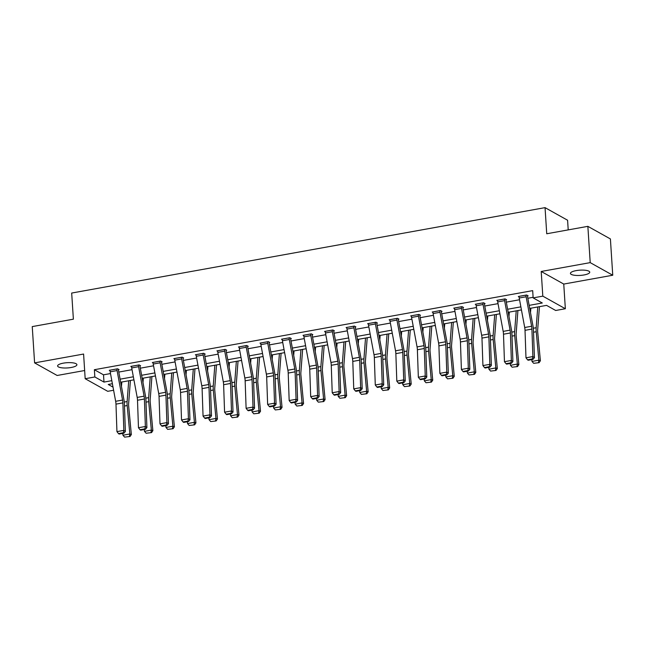 <?xml version="1.0" encoding="UTF-8"?>
<svg xmlns="http://www.w3.org/2000/svg" width="645" height="645" viewBox="0 0 645 645"><rect width="100%" height="100%" fill="white"/><g stroke="black" fill="none" stroke-linecap="round" stroke-linejoin="round"><path stroke-width="0.97" d="M71.16 367.497A9.675 2.628 176.3 0 0 76.908 364.699A9.675 2.628 176.3 0 0 63.363 363.143A9.675 2.628 176.3 0 0 57.607 365.941A9.675 2.628 176.3 0 0 71.16 367.497M583.991 274.964A9.675 2.628 176.3 0 0 589.74 272.166A9.675 2.628 176.3 0 0 576.187 270.61A9.675 2.628 176.3 0 0 570.438 273.416A9.675 2.628 176.3 0 0 583.991 274.964M113.609 390.249L107.723 391.313L85.18 378.72L94.847 376.97L103.982 382.082L111.819 380.663M568.213 229.886L567.592 220.235L545.049 207.642L71.684 293.048L73.377 319.178L32.25 326.596L34.596 362.885L57.139 375.479L84.656 370.512M545.049 207.642L546.734 233.764L587.861 226.347L610.404 238.94L612.75 275.23L590.207 262.628L541.211 271.472L542.808 296.144L565.351 308.737L555.692 310.487L546.557 305.375L529.722 308.415M541.211 271.472L563.754 284.066L612.75 275.23M563.754 284.066L565.351 308.737M587.861 226.347L590.207 262.628M529.158 305.367L542.292 302.997L533.149 297.885L532.681 290.629L94.372 369.714L103.514 374.826L110.505 373.56M118.793 372.068L132.031 369.674M140.32 368.182L153.558 365.796M161.847 364.296L175.085 361.909M183.374 360.41L196.62 358.023M204.908 356.532L218.147 354.137M226.435 352.646L239.674 350.251M247.962 348.76L261.201 346.373M269.489 344.873L282.736 342.487M291.024 340.987L304.263 338.601M312.551 337.109L325.789 334.715M334.078 333.223L347.316 330.829M355.605 329.337L368.851 326.95M377.14 325.451L390.378 323.064M398.666 321.565L411.905 319.178M420.193 317.687L433.432 315.292M441.72 313.801L454.967 311.406M463.255 309.914L476.494 307.528M484.782 306.028L498.021 303.642M506.309 302.142L519.548 299.756M527.836 298.264L533.117 297.305M527.441 295.966L528.134 295.845L526.61 294.991L518.33 296.482L519.064 296.894M505.914 299.852L506.607 299.723L505.083 298.877L496.803 300.368L497.537 300.78M482.863 302.884L482.863 302.916A5.289 1.975 79.8 0 0 483.065 304.529L488.555 334.021A7.555 2.822 -100.2 0 1 488.87 336.851L489.829 364.336L491.361 365.449L490.402 337.964A11.336 4.233 79.8 0 0 489.926 333.723L484.443 304.23A1.508 0.564 -100.2 0 1 484.387 303.763L485.072 303.61L483.548 302.763L475.268 304.255L476.01 304.666M462.86 307.617L463.545 307.496L462.022 306.641L453.741 308.141L454.475 308.552M441.325 311.503L442.019 311.382L440.495 310.527L432.215 312.027L432.948 312.438M411.373 315.784L418.274 314.567A5.289 1.975 79.8 0 0 418.484 316.187L423.967 345.68A7.555 2.822 -100.2 0 1 424.281 348.502L425.24 375.987L426.78 377.099L425.821 349.614A11.336 4.233 79.8 0 0 425.345 345.373L419.863 315.881A1.508 0.564 -100.2 0 1 419.798 315.421L420.492 315.268L418.968 314.413L410.688 315.905L411.421 316.316M398.271 319.275L398.957 319.146L397.433 318.299L389.153 319.791L389.894 320.202M376.745 323.161L377.43 323.032L375.906 322.186L367.626 323.677L368.36 324.088M355.21 327.047L355.903 326.918L354.379 326.072L346.099 327.563L346.833 327.974M333.683 330.925L334.376 330.804L332.852 329.95L324.572 331.449L325.306 331.861M312.156 334.811L312.841 334.69L311.317 333.836L303.037 335.327L303.779 335.739M290.629 338.698L291.314 338.569L289.79 337.722L281.51 339.214L282.244 339.625M269.094 342.584L269.787 342.455L268.264 341.608L259.983 343.1L260.717 343.511M246.043 345.615L246.043 345.647A5.289 1.975 79.8 0 0 246.253 347.26L251.735 376.753A7.555 2.822 -100.2 0 1 252.05 379.583L253.009 407.068L254.549 408.18L253.59 380.695A11.336 4.233 79.8 0 0 253.114 376.454L247.632 346.954A1.508 0.564 -100.2 0 1 247.567 346.494L248.261 346.341L246.737 345.494L238.457 346.986L239.19 347.397M226.04 350.348L226.726 350.227L225.202 349.372L216.922 350.872L217.663 351.283M204.513 354.234L205.199 354.113L203.675 353.258L195.395 354.75L196.128 355.161M181.455 357.266L181.463 357.298A5.289 1.975 79.8 0 0 181.664 358.91L187.147 388.411A7.555 2.822 -100.2 0 1 187.461 391.233L188.421 418.718L189.961 419.831L189.001 392.345A11.336 4.233 79.8 0 0 188.525 388.105L183.043 358.612A1.508 0.564 -100.2 0 1 182.987 358.152L183.672 357.999L182.148 357.145L173.868 358.636L174.602 359.047M161.452 362.006L162.145 361.877L160.621 361.031L152.341 362.522L153.075 362.933M139.925 365.892L140.61 365.763L139.086 364.917L130.806 366.408L131.548 366.82M109.973 370.166L116.874 368.948A5.289 1.975 79.8 0 0 117.076 370.569L122.558 400.061A7.555 2.822 -100.2 0 1 122.881 402.891L123.84 430.376L125.372 431.481L124.412 404.004A11.336 4.233 79.8 0 0 123.937 399.755L118.454 370.262A1.508 0.564 -100.2 0 1 118.398 369.803L119.083 369.65L117.559 368.795L109.279 370.294L110.013 370.706M85.18 378.72L83.592 354.041L34.596 362.885M94.372 369.714L94.847 376.97M533.149 297.885L542.808 296.144M112.391 383.719L108.247 384.46L113.028 387.129M521.442 309.906L508.196 312.301M499.907 313.793L486.669 316.179M478.38 317.679L465.142 320.065M456.853 321.565L443.607 323.951M435.327 325.451L422.08 327.837M413.792 329.329L400.553 331.724M392.265 333.215L379.026 335.61M370.738 337.101L357.491 339.488M349.211 340.987L335.964 343.374M327.676 344.873L314.438 347.26M306.149 348.752L292.911 351.146M284.622 352.638L271.376 355.032M263.096 356.524L249.849 358.91M241.561 360.41L228.322 362.796M220.034 364.296L206.795 366.683M198.507 368.174L185.26 370.569M176.98 372.06L163.733 374.455M155.445 375.946L142.206 378.333M133.918 379.832L120.68 382.219M120.107 379.171L133.354 376.785M141.642 375.285L154.881 372.899M163.169 371.399L176.408 369.013M184.696 367.513L197.934 365.126M206.223 363.635L219.469 361.24M227.758 359.749L240.996 357.362M249.284 355.863L262.523 353.476M270.811 351.976L284.05 349.59M292.338 348.09L305.585 345.704M313.873 344.212L327.112 341.818M335.4 340.326L348.639 337.932M356.927 336.44L370.166 334.054M378.454 332.554L391.7 330.167M399.989 328.668L413.227 326.281M421.516 324.79L434.754 322.395M443.042 320.904L456.281 318.509M464.569 317.017L477.816 314.631M486.104 313.131L499.343 310.745M507.631 309.245L520.87 306.859M103.514 374.826L103.982 382.082M526.126 296.764L519.225 298.006A5.289 1.975 79.8 0 1 519.023 296.394L525.925 295.144A5.289 1.975 79.8 0 0 526.126 296.764L531.609 326.257A7.555 2.822 -100.2 0 1 531.923 329.079L532.883 356.564L534.423 357.677L533.463 330.192A11.336 4.233 79.8 0 0 532.988 325.951L527.505 296.458A1.508 0.564 -100.2 0 1 527.449 295.999L527.408 295.434M519.225 298.006L524.707 327.499A7.555 2.822 -100.2 0 1 525.022 330.329L525.981 357.814L532.883 356.564L532.375 358.934L527.546 359.805L528.158 360.249L532.988 359.378L532.375 358.934M532.988 359.378L534.423 357.677M525.981 357.814L527.546 359.805M533.649 363.32L539.083 362.683L533.649 363.32L531.988 361.418L531.811 359.596M530.513 312.664L530.859 308.213M531.988 361.418L538.881 360.168L536.229 331.74A11.336 4.233 -100.2 0 1 536.172 327.733L537.753 306.964M538.478 362.45L538.881 360.168L540.389 360.757L539.083 362.683M539.446 306.657L537.688 329.651A7.555 2.822 79.8 0 0 537.728 332.328L540.389 360.757M504.39 298.998L504.39 299.03A5.289 1.975 79.8 0 0 504.6 300.643L510.082 330.143A7.555 2.822 -100.2 0 1 510.397 332.965L511.356 360.45L512.896 361.563L511.937 334.078A11.336 4.233 79.8 0 0 511.461 329.837L505.978 300.344A1.508 0.564 -100.2 0 1 505.914 299.877L505.882 299.32M497.488 300.248L497.497 300.272A5.289 1.975 79.8 0 0 497.698 301.892L503.181 331.385A7.555 2.822 -100.2 0 1 503.495 334.215L504.454 361.7L511.356 360.45L510.848 362.821L506.019 363.691L506.631 364.135L511.461 363.264L510.848 362.821M511.461 363.264L512.896 361.563M504.454 361.7L506.019 363.691M484.387 303.763L484.355 303.206M475.962 304.134L475.962 304.158A5.289 1.975 79.8 0 0 476.171 305.778L481.654 335.271A7.555 2.822 -100.2 0 1 481.968 338.093L482.928 365.578L489.829 364.336L489.321 366.707L484.484 367.577L485.104 368.021L489.934 367.15L489.321 366.707M489.934 367.15L491.361 365.449M482.928 365.578L484.484 367.577M512.122 367.207L517.548 366.57L512.122 367.207L510.453 365.304L510.284 363.474M508.986 316.542L509.324 312.091M510.453 365.304L517.355 364.054L514.702 335.626A11.336 4.233 -100.2 0 1 514.637 331.611L516.226 310.85M516.951 366.336L517.355 364.054L518.854 364.643L517.548 366.57M517.919 310.543L516.161 333.538A7.555 2.822 79.8 0 0 516.202 336.206L518.854 364.643M490.587 371.085L496.021 370.448L490.587 371.085L488.926 369.182L488.757 367.36M487.459 320.428L487.797 315.977M488.926 369.182L495.828 367.94L493.167 339.504A11.336 4.233 -100.2 0 1 493.111 335.497L494.699 314.736M495.425 370.214L495.828 367.94L497.327 368.529L496.021 370.448M496.392 314.429L494.634 337.424A7.555 2.822 79.8 0 0 494.675 340.092L497.327 368.529M461.336 306.77L461.336 306.802A5.289 1.975 79.8 0 0 461.538 308.415L467.02 337.907A7.555 2.822 -100.2 0 1 467.343 340.737L468.302 368.222L469.834 369.327L468.875 341.85A11.336 4.233 79.8 0 0 468.399 337.609L462.916 308.108A1.508 0.564 -100.2 0 1 462.86 307.649L462.82 307.093M461.336 306.802L454.435 308.044A5.289 1.975 79.8 0 0 454.636 309.656L460.119 339.157A7.555 2.822 -100.2 0 1 460.441 341.979L461.401 369.464L468.302 368.222L467.786 370.593L462.957 371.464L463.57 371.907L468.407 371.036L467.786 370.593M468.407 371.036L469.834 369.327M461.401 369.464L462.957 371.464M439.801 310.656L439.809 310.68A5.289 1.975 79.8 0 0 440.011 312.301L445.493 341.794A7.555 2.822 -100.2 0 1 445.808 344.624L446.767 372.109L448.307 373.213L447.348 345.728A11.336 4.233 79.8 0 0 446.872 341.487L441.39 311.995A1.508 0.564 -100.2 0 1 441.333 311.535L441.293 310.979M432.908 311.898L432.908 311.93A5.289 1.975 79.8 0 0 433.109 313.543L438.592 343.035A7.555 2.822 -100.2 0 1 438.906 345.865L439.866 373.35L446.767 372.109L446.259 374.471L441.43 375.35L442.043 375.793L446.872 374.922L446.259 374.471M446.872 374.922L448.307 373.213M439.866 373.35L441.43 375.35M419.798 315.421L419.766 314.857M411.381 315.816A5.289 1.975 79.8 0 0 411.583 317.429L417.065 346.921A7.555 2.822 -100.2 0 1 417.379 349.751L418.339 377.236L425.24 375.987L424.732 378.357L419.903 379.228L420.516 379.671L425.345 378.8L424.732 378.357M425.345 378.8L426.78 377.099M418.339 377.236L419.903 379.228M469.06 374.971L474.494 374.334L469.06 374.971L467.399 373.068L467.23 371.246M465.932 324.314L466.271 319.864M467.399 373.068L474.301 371.826L471.64 343.39A11.336 4.233 -100.2 0 1 471.584 339.383L473.172 318.622M473.89 374.1L474.301 371.826L475.8 372.415L474.494 374.334M474.865 318.316L473.107 341.31A7.555 2.822 79.8 0 0 473.14 343.978L475.8 372.415M447.533 378.857L452.967 378.22L447.533 378.857L445.872 376.954L445.695 375.132M444.397 328.2L444.744 323.75M445.872 376.954L452.766 375.713L450.113 347.276A11.336 4.233 -100.2 0 1 450.057 343.269L451.637 322.5M452.363 377.986L452.766 375.713L454.274 376.293L452.967 378.22M453.33 322.202L451.573 345.188A7.555 2.822 79.8 0 0 451.613 347.865L454.274 376.293M426.006 382.743L431.432 382.106L426.006 382.743L424.337 380.84L424.168 379.018M422.87 332.086L423.209 327.636M424.337 380.84L431.239 379.591L428.586 351.162A11.336 4.233 -100.2 0 1 428.522 347.155L430.11 326.386M430.836 381.872L431.239 379.591L432.739 380.179L431.432 382.106M431.803 326.08L430.046 349.074A7.555 2.822 79.8 0 0 430.086 351.751L432.739 380.179M404.471 386.629L409.906 385.992L404.471 386.629L402.811 384.726L402.641 382.896M401.343 335.964L401.682 331.514M402.811 384.726L409.712 383.477L407.051 355.048A11.336 4.233 -100.2 0 1 406.995 351.041L408.583 330.272M409.309 385.758L409.712 383.477L411.212 384.065L409.906 385.992M410.276 329.966L408.519 352.96A7.555 2.822 79.8 0 0 408.559 355.637L411.212 384.065M382.945 390.507L388.379 389.878L382.945 390.507L381.284 388.604L381.114 386.782M379.816 339.851L380.155 335.4M381.284 388.604L388.185 387.363L385.525 358.934A11.336 4.233 -100.2 0 1 385.468 354.919L387.056 334.158M387.774 389.636L388.185 387.363L389.685 387.951L388.379 389.878M388.75 333.852L386.992 356.846A7.555 2.822 79.8 0 0 387.024 359.515L389.685 387.951M361.418 394.393L366.852 393.756L361.418 394.393L359.757 392.491L359.579 390.668M358.281 343.737L358.628 339.286M359.757 392.491L366.65 391.249L363.998 362.812A11.336 4.233 -100.2 0 1 363.941 358.805L365.522 338.044M366.247 393.523L366.65 391.249L368.158 391.838L366.852 393.756M367.215 337.738L365.457 360.732A7.555 2.822 79.8 0 0 365.497 363.401L368.158 391.838M339.891 398.279L345.317 397.642L339.891 398.279L338.222 396.377L338.053 394.555M336.755 347.623L337.093 343.172M338.222 396.377L345.123 395.135L342.471 366.699A11.336 4.233 -100.2 0 1 342.406 362.692L343.995 341.923M344.72 397.409L345.123 395.135L346.623 395.716L345.317 397.642M345.688 341.624L343.93 364.61A7.555 2.822 79.8 0 0 343.97 367.287L346.623 395.716M318.356 402.166L323.79 401.529L318.356 402.166L316.695 400.263L316.526 398.441M315.228 351.509L315.566 347.058M316.695 400.263L323.596 399.013L320.936 370.585A11.336 4.233 -100.2 0 1 320.879 366.578L322.468 345.809M323.193 401.295L323.596 399.013L325.096 399.602L323.79 401.529M324.161 345.502L322.403 368.497A7.555 2.822 79.8 0 0 322.444 371.173L325.096 399.602M296.829 406.052L302.263 405.415L296.829 406.052L295.168 404.149L294.999 402.327M293.701 355.395L294.039 350.936M295.168 404.149L302.07 402.899L299.409 374.471A11.336 4.233 -100.2 0 1 299.353 370.464L300.941 349.695M301.658 405.181L302.07 402.899L303.569 403.488L302.263 405.415M302.634 349.388L300.876 372.383A7.555 2.822 79.8 0 0 300.909 375.059L303.569 403.488M275.302 409.938L280.736 409.301L275.302 409.938L273.641 408.027L273.464 406.205M272.166 359.273L272.512 354.823M273.641 408.027L280.535 406.785L277.882 378.357A11.336 4.233 -100.2 0 1 277.826 374.342L279.406 353.581M280.132 409.059L280.535 406.785L282.042 407.374L280.736 409.301M281.099 353.275L279.341 376.269A7.555 2.822 79.8 0 0 279.382 378.938L282.042 407.374M253.775 413.816L259.201 413.179L253.775 413.816L252.106 411.913L251.937 410.091M250.639 363.159L250.978 358.709M252.106 411.913L259.008 410.672L256.355 382.235A11.336 4.233 -100.2 0 1 256.291 378.228L257.879 357.467M258.605 412.945L259.008 410.672L260.507 411.26L259.201 413.179M259.572 357.161L257.815 380.155A7.555 2.822 79.8 0 0 257.855 382.824L260.507 411.26M232.24 417.702L237.674 417.065L232.24 417.702L230.579 415.799L230.41 413.977M229.112 367.045L229.451 362.595M230.579 415.799L237.481 414.558L234.82 386.121A11.336 4.233 -100.2 0 1 234.764 382.114L236.352 361.345M237.078 416.831L237.481 414.558L238.981 415.138L237.674 417.065M238.045 361.047L236.288 384.033A7.555 2.822 79.8 0 0 236.328 386.71L238.981 415.138M210.713 421.588L216.148 420.951L210.713 421.588L209.053 419.685L208.883 417.863M207.585 370.931L207.924 366.481M209.053 419.685L215.954 418.436L213.293 390.007A11.336 4.233 -100.2 0 1 213.237 386L214.825 365.231M215.543 420.717L215.954 418.436L217.454 419.024L216.148 420.951M216.518 364.925L214.761 387.919A7.555 2.822 79.8 0 0 214.793 390.596L217.454 419.024M189.187 425.474L194.621 424.837L189.187 425.474L187.526 423.572L187.348 421.749M186.05 374.818L186.397 370.359M187.526 423.572L194.419 422.322L191.767 393.893A11.336 4.233 -100.2 0 1 191.71 389.886L193.29 369.117M194.016 424.603L194.419 422.322L195.927 422.91L194.621 424.837M194.984 368.811L193.226 391.805A7.555 2.822 79.8 0 0 193.266 394.482L195.927 422.91M167.66 429.36L173.086 428.723L167.66 429.36L165.991 427.45L165.821 425.627M164.523 378.696L164.862 374.245M165.991 427.45L172.892 426.208L170.24 397.78A11.336 4.233 -100.2 0 1 170.175 393.764L171.763 373.003M172.489 428.482L172.892 426.208L174.392 426.797L173.086 428.723M173.457 372.697L171.699 395.691A7.555 2.822 79.8 0 0 171.739 398.36L174.392 426.797M146.125 433.238L151.559 432.601L146.125 433.238L144.464 431.336L144.295 429.514M142.997 382.582L143.335 378.131M144.464 431.336L151.365 430.094L148.705 401.658A11.336 4.233 -100.2 0 1 148.648 397.651L150.237 376.89M150.962 432.368L151.365 430.094L152.865 430.683L151.559 432.601M151.93 376.583L150.172 399.578A7.555 2.822 79.8 0 0 150.212 402.246L152.865 430.683M124.598 437.125L130.032 436.488L124.598 437.125L122.937 435.222L122.768 433.4M121.47 386.468L121.808 382.017M122.937 435.222L129.839 433.98L127.178 405.544A11.336 4.233 -100.2 0 1 127.121 401.537L128.71 380.768M129.427 436.254L129.839 433.98L131.338 434.561L130.032 436.488M130.403 380.469L128.645 403.464A7.555 2.822 79.8 0 0 128.678 406.132L131.338 434.561M396.748 318.42L396.748 318.453A5.289 1.975 79.8 0 0 396.949 320.065L402.44 349.566A7.555 2.822 -100.2 0 1 402.754 352.388L403.714 379.873L405.245 380.985L404.286 353.5A11.336 4.233 79.8 0 0 403.81 349.259L398.328 319.767A1.508 0.564 -100.2 0 1 398.271 319.307L398.239 318.743M396.748 318.453L389.846 319.694A5.289 1.975 79.8 0 0 390.056 321.315L395.538 350.807A7.555 2.822 -100.2 0 1 395.853 353.637L396.812 381.122L403.714 379.873L403.206 382.243L398.368 383.114L398.989 383.557L403.818 382.687L403.206 382.243M403.818 382.687L405.245 380.985M396.812 381.122L398.368 383.114M375.221 322.307L375.221 322.339A5.289 1.975 79.8 0 0 375.422 323.951L380.905 353.444A7.555 2.822 -100.2 0 1 381.227 356.274L382.187 383.759L383.719 384.872L382.759 357.386A11.336 4.233 79.8 0 0 382.283 353.146L376.801 323.653A1.508 0.564 -100.2 0 1 376.745 323.185L376.704 322.629M368.319 323.556L368.319 323.58A5.289 1.975 79.8 0 0 368.521 325.201L374.003 354.694A7.555 2.822 -100.2 0 1 374.326 357.524L375.285 385L382.187 383.759L381.671 386.129L376.841 387L377.454 387.443L382.292 386.573L381.671 386.129M382.292 386.573L383.719 384.872M375.285 385L376.841 387M346.792 327.434L353.694 326.225A5.289 1.975 79.8 0 0 353.895 327.837L359.378 357.33A7.555 2.822 -100.2 0 1 359.692 360.16L360.652 387.645L362.192 388.75L361.232 361.273A11.336 4.233 79.8 0 0 360.757 357.032L355.274 327.531A1.508 0.564 -100.2 0 1 355.218 327.071L355.177 326.515M346.792 327.467A5.289 1.975 79.8 0 0 346.994 329.079L352.476 358.58A7.555 2.822 -100.2 0 1 352.791 361.402L353.75 388.887L360.652 387.645L360.144 390.015L355.314 390.886L355.927 391.33L360.757 390.459L360.144 390.015M360.757 390.459L362.192 388.75M353.75 388.887L355.314 390.886M332.159 330.079L332.159 330.103A5.289 1.975 79.8 0 0 332.369 331.724L337.851 361.216A7.555 2.822 -100.2 0 1 338.165 364.046L339.125 391.531L340.665 392.636L339.705 365.151A11.336 4.233 79.8 0 0 339.23 360.91L333.747 331.417A1.508 0.564 -100.2 0 1 333.683 330.958L333.65 330.401M325.257 331.32L325.265 331.353A5.289 1.975 79.8 0 0 325.467 332.965L330.95 362.458A7.555 2.822 -100.2 0 1 331.264 365.288L332.223 392.773L339.125 391.531L338.617 393.893L333.788 394.772L334.4 395.216L339.23 394.345L338.617 393.893M339.23 394.345L340.665 392.636M332.223 392.773L333.788 394.772M310.632 333.965L310.632 333.989A5.289 1.975 79.8 0 0 310.834 335.61L316.324 365.102A7.555 2.822 -100.2 0 1 316.639 367.932L317.598 395.409L319.13 396.522L318.17 369.037A11.336 4.233 79.8 0 0 317.695 364.796L312.212 335.303A1.508 0.564 -100.2 0 1 312.156 334.844L312.124 334.279M303.731 335.207L303.731 335.239A5.289 1.975 79.8 0 0 303.94 336.851L309.423 366.344A7.555 2.822 -100.2 0 1 309.737 369.174L310.697 396.659L317.598 395.409L317.09 397.78L312.253 398.65L312.873 399.094L317.703 398.223L317.09 397.78M317.703 398.223L319.13 396.522M310.697 396.659L312.253 398.65M289.307 339.488L282.405 340.737A5.289 1.975 79.8 0 1 282.204 339.117L289.105 337.875A5.289 1.975 79.8 0 0 289.307 339.488L294.789 368.988A7.555 2.822 -100.2 0 1 295.112 371.81L296.071 399.295L297.603 400.408L296.644 372.923A11.336 4.233 79.8 0 0 296.168 368.682L290.685 339.189A1.508 0.564 -100.2 0 1 290.629 338.73L290.589 338.165M282.405 340.737L287.888 370.23A7.555 2.822 -100.2 0 1 288.21 373.06L289.17 400.545L296.071 399.295L295.555 401.666L290.726 402.536L291.338 402.98L296.176 402.109L295.555 401.666M296.176 402.109L297.603 400.408M289.17 400.545L290.726 402.536M267.57 341.729L267.578 341.761A5.289 1.975 79.8 0 0 267.78 343.374L273.262 372.866A7.555 2.822 -100.2 0 1 273.577 375.696L274.536 403.181L276.076 404.294L275.117 376.809A11.336 4.233 79.8 0 0 274.641 372.568L269.159 343.075A1.508 0.564 -100.2 0 1 269.102 342.608L269.062 342.052M260.677 342.979L260.677 343.003A5.289 1.975 79.8 0 0 260.878 344.624L266.361 374.116A7.555 2.822 -100.2 0 1 266.675 376.946L267.635 404.423L274.536 403.181L274.028 405.552L269.199 406.423L269.812 406.866L274.641 405.995L274.028 405.552M274.641 405.995L276.076 404.294M267.635 404.423L269.199 406.423M247.567 346.494L247.535 345.938M239.142 346.857L239.15 346.889A5.289 1.975 79.8 0 0 239.351 348.502L244.834 378.002A7.555 2.822 -100.2 0 1 245.148 380.824L246.108 408.309L253.009 407.068L252.501 409.438L247.672 410.309L248.285 410.752L253.114 409.881L252.501 409.438M253.114 409.881L254.549 408.18M246.108 408.309L247.672 410.309M224.718 351.146L217.825 352.388A5.289 1.975 79.8 0 1 217.615 350.775L224.516 349.526A5.289 1.975 79.8 0 0 224.718 351.146L230.209 380.639A7.555 2.822 -100.2 0 1 230.523 383.469L231.482 410.954L233.014 412.058L232.055 384.573A11.336 4.233 79.8 0 0 231.579 380.332L226.097 350.84A1.508 0.564 -100.2 0 1 226.04 350.38L226.008 349.824M217.825 352.388L223.307 381.88A7.555 2.822 -100.2 0 1 223.622 384.71L224.581 412.195L231.482 410.954L230.975 413.324L226.137 414.195L226.758 414.638L231.587 413.768L230.975 413.324M231.587 413.768L233.014 412.058M224.581 412.195L226.137 414.195M202.99 353.387L202.99 353.412A5.289 1.975 79.8 0 0 203.191 355.032L208.674 384.525A7.555 2.822 -100.2 0 1 208.996 387.355L209.956 414.832L211.487 415.944L210.528 388.459A11.336 4.233 79.8 0 0 210.052 384.218L204.57 354.726A1.508 0.564 -100.2 0 1 204.513 354.266L204.473 353.71M196.088 354.629L196.088 354.661A5.289 1.975 79.8 0 0 196.29 356.274L201.772 385.766A7.555 2.822 -100.2 0 1 202.095 388.596L203.054 416.081L209.956 414.832L209.44 417.202L204.61 418.073L205.223 418.524L210.06 417.646L209.44 417.202M210.06 417.646L211.487 415.944M203.054 416.081L204.61 418.073M182.987 358.152L182.946 357.588M174.561 358.515L174.561 358.539A5.289 1.975 79.8 0 0 174.763 360.16L180.245 389.653A7.555 2.822 -100.2 0 1 180.56 392.483L181.519 419.968L188.421 418.718L187.913 421.088L183.083 421.959L183.696 422.402L188.525 421.532L187.913 421.088M188.525 421.532L189.961 419.831M181.519 419.968L183.083 421.959M159.928 361.152L159.928 361.184A5.289 1.975 79.8 0 0 160.137 362.796L165.62 392.289A7.555 2.822 -100.2 0 1 165.934 395.119L166.894 422.604L168.434 423.717L167.474 396.232A11.336 4.233 79.8 0 0 166.999 391.991L161.516 362.498A1.508 0.564 -100.2 0 1 161.452 362.03L161.419 361.474M159.928 361.184L153.034 362.425A5.289 1.975 79.8 0 0 153.236 364.046L158.718 393.539A7.555 2.822 -100.2 0 1 159.033 396.369L159.992 423.846L166.894 422.604L166.386 424.974L161.556 425.845L162.169 426.289L166.999 425.418L166.386 424.974M166.999 425.418L168.434 423.717M159.992 423.846L161.556 425.845M138.401 365.038L138.401 365.07A5.289 1.975 79.8 0 0 138.602 366.683L144.093 396.175A7.555 2.822 -100.2 0 1 144.407 399.005L145.367 426.49L146.899 427.603L145.939 400.118A11.336 4.233 79.8 0 0 145.464 395.877L139.981 366.376A1.508 0.564 -100.2 0 1 139.925 365.917L139.892 365.36M131.499 366.279L131.499 366.312A5.289 1.975 79.8 0 0 131.709 367.924L137.191 397.425A7.555 2.822 -100.2 0 1 137.506 400.247L138.465 427.732L145.367 426.49L144.859 428.861L140.021 429.731L140.642 430.175L145.472 429.304L144.859 428.861M145.472 429.304L146.899 427.603M138.465 427.732L140.021 429.731M118.398 369.803L118.358 369.246M109.973 370.198A5.289 1.975 79.8 0 0 110.174 371.81L115.657 401.303A7.555 2.822 -100.2 0 1 115.979 404.133L116.938 431.618L123.84 430.376L123.324 432.747L118.495 433.617L119.107 434.061L123.945 433.19L123.324 432.747M123.945 433.19L125.372 431.481M116.938 431.618L118.495 433.617M531.609 326.257L524.707 327.499M531.923 329.079L525.022 330.329M533.536 332.223L536.229 331.74M533.326 328.24L536.172 327.733M504.39 299.03L497.497 300.272M510.082 330.143L503.181 331.385M510.397 332.965L503.495 334.215M504.6 300.643L497.698 301.892M482.863 302.916L475.962 304.158M488.555 334.021L481.654 335.271M488.87 336.851L481.968 338.093M483.065 304.529L476.171 305.778M512.001 336.11L514.702 335.626M511.791 332.127L514.637 331.611M490.474 339.996L493.167 339.504M490.265 336.013L493.111 335.497M467.02 337.907L460.119 339.157M467.343 340.737L460.441 341.979M461.538 308.415L454.636 309.656M439.809 310.68L432.908 311.93M445.493 341.794L438.592 343.035M445.808 344.624L438.906 345.865M440.011 312.301L433.109 313.543M423.967 345.68L417.065 346.921M424.281 348.502L417.379 349.751M418.484 316.187L411.583 317.429M468.947 343.882L471.64 343.39M468.738 339.899L471.584 339.383M447.42 347.76L450.113 347.276M447.211 343.785L450.057 343.269M425.885 351.646L428.586 351.162M425.676 347.663L428.522 347.155M404.359 355.532L407.051 355.048M404.149 351.549L406.995 351.041M382.832 359.418L385.525 358.934M382.622 355.435L385.468 354.919M361.305 363.304L363.998 362.812M361.095 359.321L363.941 358.805M339.77 367.182L342.471 366.699M339.56 363.208L342.406 362.692M318.243 371.069L320.936 370.585M318.033 367.086L320.879 366.578M296.716 374.955L299.409 374.471M296.507 370.972L299.353 370.464M275.189 378.841L277.882 378.357M274.98 374.858L277.826 374.342M253.654 382.727L256.355 382.235M253.445 378.744L256.291 378.228M232.127 386.605L234.82 386.121M231.918 382.63L234.764 382.114M210.601 390.491L213.293 390.007M210.391 386.508L213.237 386M189.074 394.377L191.767 393.893M188.864 390.394L191.71 389.886M167.539 398.263L170.24 397.78M167.329 394.28L170.175 393.764M146.012 402.149L148.705 401.658M145.802 398.167L148.648 397.651M124.485 406.028L127.178 405.544M124.275 402.053L127.121 401.537M402.44 349.566L395.538 350.807M402.754 352.388L395.853 353.637M396.949 320.065L390.056 321.315M375.221 322.339L368.319 323.58M380.905 353.444L374.003 354.694M381.227 356.274L374.326 357.524M375.422 323.951L368.521 325.201M359.378 357.33L352.476 358.58M359.692 360.16L352.791 361.402M353.895 327.837L346.994 329.079M332.159 330.103L325.265 331.353M337.851 361.216L330.95 362.458M338.165 364.046L331.264 365.288M332.369 331.724L325.467 332.965M310.632 333.989L303.731 335.239M316.324 365.102L309.423 366.344M316.639 367.932L309.737 369.174M310.834 335.61L303.94 336.851M294.789 368.988L287.888 370.23M295.112 371.81L288.21 373.06M267.578 341.761L260.677 343.003M273.262 372.866L266.361 374.116M273.577 375.696L266.675 376.946M267.78 343.374L260.878 344.624M246.043 345.647L239.15 346.889M251.735 376.753L244.834 378.002M252.05 379.583L245.148 380.824M246.253 347.26L239.351 348.502M230.209 380.639L223.307 381.88M230.523 383.469L223.622 384.71M202.99 353.412L196.088 354.661M208.674 384.525L201.772 385.766M208.996 387.355L202.095 388.596M203.191 355.032L196.29 356.274M181.463 357.298L174.561 358.539M187.147 388.411L180.245 389.653M187.461 391.233L180.56 392.483M181.664 358.91L174.763 360.16M165.62 392.289L158.718 393.539M165.934 395.119L159.033 396.369M160.137 362.796L153.236 364.046M138.401 365.07L131.499 366.312M144.093 396.175L137.191 397.425M144.407 399.005L137.506 400.247M138.602 366.683L131.709 367.924M122.558 400.061L115.657 401.303M122.881 402.891L115.979 404.133M117.076 370.569L110.174 371.81"/></g></svg>
